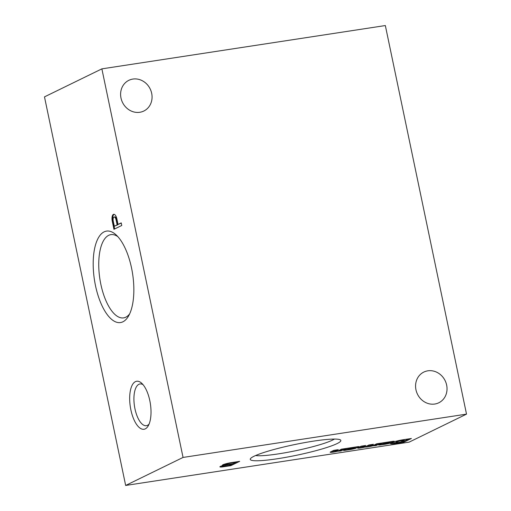 <?xml version="1.0" encoding="UTF-8"?>
<svg xmlns="http://www.w3.org/2000/svg" width="511" height="511" viewBox="0 0 511 511"><rect width="100%" height="100%" fill="white"/><g stroke="black" fill="none" stroke-linecap="round" stroke-linejoin="round"><path stroke-width="0.77" d="M149.812 400.643A24.285 10.137 -98.7 0 0 141.694 383.237A24.285 10.137 -98.7 0 0 130.324 406.794A24.285 10.137 -98.7 0 0 148.209 425.88A24.285 10.137 -98.7 0 0 149.812 400.643M143.067 384.687A21.111 8.815 -98.7 0 0 140.135 383.94A21.111 8.815 -98.7 0 0 134.482 406.162A21.111 8.815 -98.7 0 0 146.51 425.676A21.111 8.815 -98.7 0 0 149.084 424.085M334.398 439.077A42.106 4.944 -11.8 0 1 278.291 453.896A42.106 4.944 -11.8 0 1 255.596 455.537M277.518 458.725A46.265 5.429 -11.8 0 1 250.447 458.693A46.265 5.429 -11.8 0 1 294.438 444.608A46.265 5.429 -11.8 0 1 340.383 439.901A46.265 5.429 -11.8 0 1 323.041 448.671A46.265 5.429 -11.8 0 1 277.518 458.725M129.66 313.856A42.106 17.578 81.3 0 1 123.86 317.842A42.106 17.578 81.3 0 1 100.839 284.269A42.106 17.578 81.3 0 1 111.143 234.6A42.106 17.578 81.3 0 1 117.862 236.67M335.139 450.3L335.312 451.117L338.295 449.661L333.772 450.351L330.323 452.037A5.046 0.594 168.2 0 0 330.17 452.235A5.046 0.594 168.2 0 0 337.452 451.251L340.914 450.97L346.017 448.479L341.501 449.169L338.518 450.625L335.165 451.239L334.992 450.421L335.606 450.07M350.508 448.549L354.174 448.173A4.375 0.511 168.2 0 0 358.818 446.972L358.926 446.914A3.366 0.396 168.2 0 0 359.137 446.723A3.366 0.396 168.2 0 0 358.077 446.652L357.738 446.691A25.243 2.964 168.2 0 0 353.733 447.304L346.643 448.383A5.046 0.594 168.2 0 1 346.669 448.422L346.656 448.377M350.565 448.83A14.691 1.725 168.2 0 0 348.202 449.284L356.173 448.147A5.972 0.703 168.2 0 1 350.061 449.597L344.842 450.351A4.209 0.492 168.2 0 1 343.379 450.28A4.209 0.492 168.2 0 1 343.782 449.967L346.292 448.741A5.046 0.594 168.2 0 0 346.669 448.422M362.727 446.927L362.555 446.109L362.727 446.927L365.716 445.471L361.2 446.16L357.764 447.84A5.046 0.594 168.2 0 0 357.604 448.045A5.046 0.594 168.2 0 0 364.202 447.24L364.943 447.048A5.557 0.652 168.2 0 0 372.602 445.879L376.064 445.598L381.168 443.107L376.652 443.797L373.65 445.26L370.405 445.816L370.232 444.998L370.756 444.698M362.663 447.004L365.927 446.442L368.923 444.979L373.445 444.289L370.405 445.816M385.658 443.178L389.325 442.807A4.375 0.511 168.2 0 0 393.968 441.6L394.077 441.542A3.366 0.396 168.2 0 0 394.288 441.351A3.366 0.396 168.2 0 0 393.221 441.28L392.882 441.319A25.243 2.964 168.2 0 0 388.884 441.932L381.794 443.011A5.046 0.594 168.2 0 1 381.813 443.05L381.806 443.011M385.716 443.459A14.691 1.725 168.2 0 0 383.352 443.912L391.324 442.775A5.972 0.703 168.2 0 1 385.211 444.225L379.992 444.985A4.209 0.492 168.2 0 1 378.53 444.909A4.209 0.492 168.2 0 1 378.926 444.596L381.442 443.369A5.046 0.594 168.2 0 0 381.813 443.05M403.862 442.168L411.406 438.489L403.058 439.76A8.623 1.009 168.2 0 0 392.218 442.5L391.413 442.877A8.623 1.009 168.2 0 0 390.513 443.554A8.623 1.009 168.2 0 0 394.767 443.554L403.862 442.168L403.69 441.351L408.717 438.898M125.661 485.45L409.126 442.136L466.517 414.127L385.339 25.55L101.874 68.864L44.483 96.873L125.661 485.45L183.053 457.441L466.517 414.127M239.691 461.344L230.883 465.649L222.368 466.945A6.732 0.792 -11.8 0 1 219.902 466.843A6.732 0.792 -11.8 0 1 223.32 465.412A6.649 0.779 -11.8 0 1 222.394 465.214A6.649 0.779 -11.8 0 1 230.64 462.73L239.691 461.344M232.92 463.745L227.529 464.569A3.935 0.46 -11.8 0 1 225.715 464.55A3.935 0.46 -11.8 0 1 230.25 463.145L235.948 462.27L232.92 463.745M231.879 464.256L229.235 465.547L224.438 466.275A3.468 0.409 -11.8 0 1 222.917 466.256A3.468 0.409 -11.8 0 1 226.827 465.029L231.879 464.256L231.802 463.918M398.35 442.437L400.196 442.156L404.316 440.143L402.591 440.412A4.631 0.543 168.2 0 0 397.277 441.83L396.779 442.079A4.209 0.492 168.2 0 0 396.261 442.443A4.209 0.492 168.2 0 0 398.35 442.437M389.254 442.385L388.181 442.36A3.366 0.396 168.2 0 0 384.745 443.235L389.254 442.385L389.325 442.807M389.376 441.945A4.375 0.511 168.2 0 0 391.171 441.568M393.898 441.248L393.968 441.6M397.309 440.916A4.631 0.543 168.2 0 0 397.104 441.012L396.606 441.261A4.209 0.492 168.2 0 0 396.089 441.625L396.261 442.443M391.183 442.992A8.623 1.009 168.2 0 0 394.594 442.737L396.287 442.481M401.014 441.76L403.69 441.351M374.065 445.062L375.892 444.781L376.064 445.598M379.992 444.985L379.82 444.161L383.078 443.714M384.227 442.89A14.691 1.725 168.2 0 0 383.18 443.094L383.148 444.053M352.916 448.083L354.289 447.636L353.031 447.732A3.366 0.396 168.2 0 0 349.594 448.607L352.916 448.083M338.914 450.434L340.748 450.153L340.914 450.97M354.225 447.317A4.375 0.511 168.2 0 0 356.026 446.94M344.842 450.351L344.67 449.533L347.927 449.086M349.077 448.262A14.691 1.725 168.2 0 0 348.029 448.466L347.997 449.425M349.026 448.019L349.192 448.805M349.454 447.949L349.594 448.607M354.091 447.764L354.174 448.173M348.029 448.466L348.202 449.284M349.984 449.22L350.061 449.597M348.758 449.418L348.834 449.795M345.5 449.437L345.666 450.255M358.748 446.62L358.818 446.972M375.892 444.781L378.479 443.522M362.555 446.109L363.027 445.879M358.773 447.349A5.046 0.594 168.2 0 0 362.612 446.748M366.406 446.205A5.557 0.652 168.2 0 0 370.354 445.56M364.132 446.908L364.202 447.24M370.303 444.921L370.475 445.739M384.176 442.647L384.342 443.433M384.604 442.583L384.745 443.235M383.18 443.094L383.352 443.912M385.134 443.848L385.211 444.225M383.908 444.046L383.985 444.423M380.65 444.065L380.816 444.883M396.606 441.261L396.779 442.079M402.476 439.856L402.591 440.412M404.201 439.588L404.316 440.143M394.594 442.737L394.767 443.554M114.33 226.245L117.875 224.77L116.84 219.8A3.596 1.501 -98.7 0 0 114.892 216.932L114.138 217.047A3.596 1.501 -98.7 0 0 113.206 220.873L114.33 226.245L117.121 224.885L116.086 219.915A3.596 1.501 -98.7 0 0 114.138 217.047M114.094 214.313A5.972 2.498 -98.7 0 0 112.982 220.969L114.649 228.954M121.267 223.109L118.047 224.431L116.808 218.523A5.972 2.498 -98.7 0 0 113.704 214.307A5.972 2.498 -98.7 0 0 112.228 221.091L113.94 229.298L121.765 225.479L121.222 222.879L118.047 224.431M117.875 224.77L117.121 224.885M112.982 220.969L112.228 221.091M223.256 465.099A3.468 0.409 -11.8 0 1 225.683 464.41M237.002 461.759L230.697 464.831M222.873 466.026L222.196 466.128A6.732 0.792 -11.8 0 1 220.816 466.23M235.878 461.931L235.948 462.27M230.18 462.813L230.25 463.145M226.75 464.646L226.827 465.029M223.166 464.659L223.32 465.412M222.196 466.128L222.368 466.945M230.71 464.831L230.883 465.649M151.684 93.334A17.08 15.394 64 0 0 128.849 80.323A17.08 15.394 64 0 0 122.506 102.43A17.08 15.394 64 0 0 143.827 111.028A17.08 15.394 64 0 0 151.684 93.334M446.646 385.083A17.08 15.394 64 0 0 423.811 372.078A17.08 15.394 64 0 0 417.468 394.179A17.08 15.394 64 0 0 438.796 402.783A17.08 15.394 64 0 0 446.646 385.083M95.487 285.63A46.265 19.316 81.3 0 1 96.835 241.058A46.265 19.316 81.3 0 1 116.08 234.868A46.265 19.316 81.3 0 1 132.611 273.909A46.265 19.316 81.3 0 1 128.497 316.111A46.265 19.316 81.3 0 1 95.487 285.63M183.053 457.441L101.874 68.864M340.748 450.153L343.328 448.888M331.345 451.539A5.046 0.594 168.2 0 0 335.107 450.951M347.94 448.511L348.112 449.329M383.09 443.139L383.263 443.957M397.104 441.012L397.277 441.83M116.84 219.8L116.086 219.915M354.289 447.636L354.206 447.221M389.439 442.264L389.356 441.855M225.715 464.55L225.568 463.86M222.917 466.256L222.777 465.566"/></g></svg>

